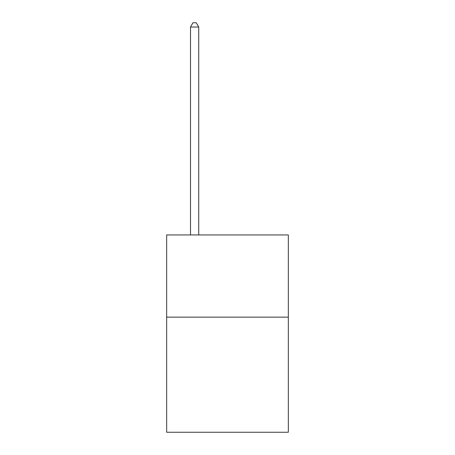 <?xml version="1.0" encoding="UTF-8"?>
<svg xmlns="http://www.w3.org/2000/svg" width="455" height="455" viewBox="0 0 455 455"><rect width="100%" height="100%" fill="white"/><g stroke="black" fill="none" stroke-linecap="round" stroke-linejoin="round"><path stroke-width="0.68" d="M288.339 317.146L288.339 432.25L166.661 432.25L166.661 234.934L288.339 234.934L288.339 317.146L166.661 317.146M198.727 234.934L198.727 27.027L190.503 27.027L190.503 234.934M190.503 27.027L192.971 22.75L196.259 22.75L198.727 27.027"/></g></svg>
